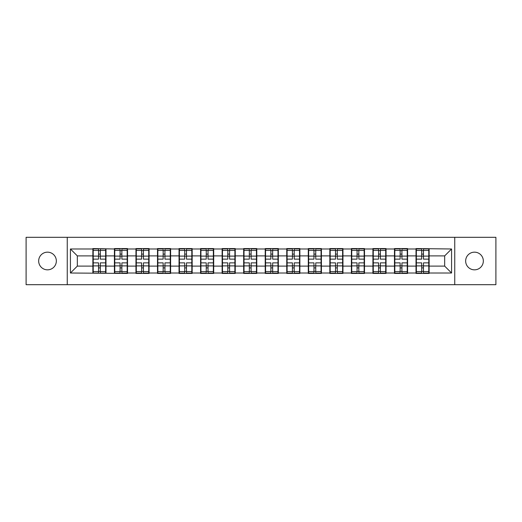 <?xml version="1.0" encoding="UTF-8"?>
<svg xmlns="http://www.w3.org/2000/svg" width="522" height="522" viewBox="0 0 522 522"><rect width="100%" height="100%" fill="white"/><g stroke="black" fill="none" stroke-linecap="round" stroke-linejoin="round"><path stroke-width="0.78" d="M474.498 269.835A8.835 8.835 0 0 1 465.657 261A8.835 8.835 0 0 1 474.498 252.165A8.835 8.835 0 0 1 483.333 261A8.835 8.835 0 0 1 474.498 269.835M47.502 269.835A8.835 8.835 0 0 1 38.667 261A8.835 8.835 0 0 1 47.502 252.165A8.835 8.835 0 0 1 56.343 261A8.835 8.835 0 0 1 47.502 269.835M454.747 284.686L495.9 284.686L495.9 237.314L454.747 237.314L454.747 284.686L67.253 284.686L67.253 237.314L26.1 237.314L26.1 284.686L67.253 284.686M429.13 259.963L428.784 259.963M416.36 259.963L416.014 259.963M416.014 262.037L416.36 262.037M428.784 262.037L429.13 262.037M407.591 259.963L407.245 259.963M394.815 259.963L394.469 259.963M394.469 262.037L394.815 262.037M407.245 262.037L407.591 262.037M386.045 259.963L385.699 259.963M373.269 259.963L372.923 259.963M372.923 262.037L373.269 262.037M385.699 262.037L386.045 262.037M364.5 259.963L364.16 259.963M351.73 259.963L351.384 259.963M351.384 262.037L351.73 262.037M364.16 262.037L364.5 262.037M342.961 259.963L342.615 259.963M330.185 259.963L329.839 259.963M329.839 262.037L330.185 262.037M342.615 262.037L342.961 262.037M321.415 259.963L321.069 259.963M308.646 259.963L308.3 259.963M308.3 262.037L308.646 262.037M321.069 262.037L321.415 262.037M299.876 259.963L299.53 259.963M287.1 259.963L286.754 259.963M286.754 262.037L287.1 262.037M299.53 262.037L299.876 262.037M278.33 259.963L277.985 259.963M265.554 259.963L265.215 259.963M265.215 262.037L265.554 262.037M277.985 262.037L278.33 262.037M256.785 259.963L256.446 259.963M244.015 259.963L243.67 259.963M243.67 262.037L244.015 262.037M256.446 262.037L256.785 262.037M235.246 259.963L234.9 259.963M222.47 259.963L222.124 259.963M222.124 262.037L222.47 262.037M234.9 262.037L235.246 262.037M213.7 259.963L213.354 259.963M200.931 259.963L200.585 259.963M200.585 262.037L200.931 262.037M213.354 262.037L213.7 262.037M192.161 259.963L191.815 259.963M179.385 259.963L179.039 259.963M179.039 262.037L179.385 262.037M191.815 262.037L192.161 262.037M170.616 259.963L170.27 259.963M157.84 259.963L157.5 259.963M157.5 262.037L157.84 262.037M170.27 262.037L170.616 262.037M149.077 259.963L148.731 259.963M136.301 259.963L135.955 259.963M135.955 262.037L136.301 262.037M148.731 262.037L149.077 262.037M127.531 259.963L127.185 259.963M114.755 259.963L114.409 259.963M114.409 262.037L114.755 262.037M127.185 262.037L127.531 262.037M454.747 237.314L67.253 237.314M444.666 266.109L444.666 255.891L429.13 255.891L429.13 266.109L444.666 266.109L451.569 273.013L451.569 248.987L416.014 248.57L416.014 255.891L407.591 255.891L407.591 266.109L416.014 266.109L416.014 255.891M451.569 273.013L429.13 273.013L429.13 273.43L416.014 273.43L416.014 273.013L407.591 273.013L407.591 273.43L394.469 273.43L394.469 273.013L386.045 273.013L386.045 273.43L372.923 273.43L372.923 273.013L364.5 273.013L364.5 273.43L351.384 273.43L351.384 273.013L342.961 273.013L342.961 273.43L329.839 273.43L329.839 273.013L321.415 273.013L321.415 273.43L308.3 273.43L308.3 273.013L299.876 273.013L299.876 273.43L286.754 273.43L286.754 273.013L278.33 273.013L278.33 273.43L265.215 273.43L265.215 273.013L256.785 273.013L256.785 273.43L243.67 273.43L243.67 273.013L235.246 273.013L235.246 273.43L222.124 273.43L222.124 273.013L213.7 273.013L213.7 273.43L200.585 273.43L200.585 273.013L192.161 273.013L192.161 273.43L179.039 273.43L179.039 273.013L170.616 273.013L170.616 273.43L157.5 273.43L157.5 273.013L149.077 273.013L149.077 273.43L135.955 273.43L135.955 273.013L127.531 273.013L127.531 273.43L70.431 273.013L70.431 248.987L92.87 248.987L92.87 255.891L77.334 255.891L77.334 266.109L92.87 266.109L92.87 255.891M416.014 248.987L407.591 248.987L407.591 248.57L394.469 248.57L394.469 248.987L386.045 248.987L386.045 248.57L372.923 248.57L372.923 248.987L364.5 248.987L364.5 248.57L351.384 248.57L351.384 248.987L342.961 248.987L342.961 248.57L329.839 248.57L329.839 248.987L321.415 248.987L321.415 248.57L308.3 248.57L308.3 248.987L299.876 248.987L299.876 248.57L286.754 248.57L286.754 248.987L278.33 248.987L278.33 248.57L265.215 248.57L265.215 248.987L256.785 248.987L256.785 248.57L243.67 248.57L243.67 248.987L235.246 248.987L235.246 248.57L222.124 248.57L222.124 248.987L213.7 248.987L213.7 248.57L200.585 248.57L200.585 248.987L192.161 248.987L192.161 248.57L179.039 248.57L179.039 248.987L170.616 248.987L170.616 248.57L157.5 248.57L157.5 248.987L149.077 248.987L149.077 248.57L135.955 248.57L135.955 248.987L127.531 248.987L127.531 248.57L114.409 248.57L114.409 248.987L92.87 248.57L92.87 248.987M416.014 266.109L416.014 273.013M407.591 266.109L407.591 273.013M407.591 248.987L407.591 255.891M386.045 266.109L394.469 266.109L394.469 255.891L386.045 255.891L386.045 273.013M394.469 266.109L394.469 273.013M394.469 248.987L394.469 255.891M386.045 248.987L386.045 255.891M364.5 266.109L372.923 266.109L372.923 255.891L364.5 255.891L364.5 273.013M372.923 266.109L372.923 273.013M372.923 248.987L372.923 255.891M364.5 248.987L364.5 255.891M342.961 266.109L351.384 266.109L351.384 255.891L342.961 255.891L342.961 273.013M351.384 266.109L351.384 273.013M351.384 248.987L351.384 255.891M342.961 248.987L342.961 255.891M321.415 266.109L329.839 266.109L329.839 255.891L321.415 255.891L321.415 273.013M329.839 266.109L329.839 273.013M329.839 248.987L329.839 255.891M321.415 248.987L321.415 255.891M299.876 266.109L308.3 266.109L308.3 255.891L299.876 255.891L299.876 273.013M308.3 266.109L308.3 273.013M308.3 248.987L308.3 255.891M299.876 248.987L299.876 255.891M278.33 266.109L286.754 266.109L286.754 255.891L278.33 255.891L278.33 273.013M286.754 266.109L286.754 273.013M286.754 248.987L286.754 255.891M278.33 248.987L278.33 255.891M256.785 266.109L265.215 266.109L265.215 255.891L256.785 255.891L256.785 273.013M265.215 266.109L265.215 273.013M265.215 248.987L265.215 255.891M256.785 248.987L256.785 255.891M235.246 266.109L243.67 266.109L243.67 255.891L235.246 255.891L235.246 273.013M243.67 266.109L243.67 273.013M243.67 248.987L243.67 255.891M235.246 248.987L235.246 255.891M213.7 266.109L222.124 266.109L222.124 255.891L213.7 255.891L213.7 273.013M222.124 266.109L222.124 273.013M222.124 248.987L222.124 255.891M213.7 248.987L213.7 255.891M192.161 266.109L200.585 266.109L200.585 255.891L192.161 255.891L192.161 273.013M200.585 266.109L200.585 273.013M200.585 248.987L200.585 255.891M192.161 248.987L192.161 255.891M170.616 266.109L179.039 266.109L179.039 255.891L170.616 255.891L170.616 273.013M179.039 266.109L179.039 273.013M179.039 248.987L179.039 255.891M170.616 248.987L170.616 255.891M149.077 266.109L157.5 266.109L157.5 255.891L149.077 255.891L149.077 273.013M157.5 266.109L157.5 273.013M157.5 248.987L157.5 255.891M149.077 248.987L149.077 255.891M127.531 266.109L135.955 266.109L135.955 255.891L127.531 255.891L127.531 273.013M135.955 266.109L135.955 273.013M135.955 248.987L135.955 255.891M127.531 248.987L127.531 255.891M105.986 266.109L114.409 266.109L114.409 255.891L105.986 255.891L105.986 273.013M114.409 266.109L114.409 273.013M114.409 248.987L114.409 255.891M105.986 248.987L105.986 255.891M105.986 259.963L105.64 259.963M93.216 259.963L92.87 259.963M92.87 262.037L93.216 262.037M105.64 262.037L105.986 262.037M92.87 266.109L92.87 273.013M77.334 266.109L70.431 273.013M70.431 248.987L77.334 255.891M429.13 266.109L429.13 273.013M429.13 248.987L429.13 255.891M451.569 248.987L444.666 255.891M93.216 256.106L98.534 256.106L98.534 248.916L93.216 248.916L93.216 262.866L98.534 262.866L98.534 265.894L100.328 265.881L100.328 262.866L105.64 262.866L105.64 248.916L100.328 248.916L100.328 250.436L105.64 250.436M98.534 254.103L100.328 254.103M100.328 250.645L98.534 250.645M93.216 259.134L98.534 259.134L98.534 256.106L100.328 256.119L100.328 259.134L105.64 259.134M93.216 250.436L98.534 250.436M98.534 271.355L100.328 271.355M98.534 267.897L100.328 267.897M93.216 273.084L98.534 273.084L98.534 271.564L93.216 271.564L93.216 273.084M93.216 262.866L93.216 265.894L98.534 265.894L98.534 271.564M93.216 265.894L93.216 271.564M105.64 262.866L105.64 273.084L100.328 273.084L100.328 271.564L105.64 271.564M105.64 265.894L100.328 265.894L100.328 271.564M105.64 256.106L100.328 256.106L100.328 250.436M114.755 256.106L120.073 256.106L120.073 248.916L114.755 248.916L114.755 262.866L120.073 262.866L120.073 265.894L121.867 265.881L121.867 262.866L127.185 262.866L127.185 248.916L121.867 248.916L121.867 250.436L127.185 250.436M120.073 254.103L121.867 254.103M121.867 250.645L120.073 250.645M114.755 259.134L120.073 259.134L120.073 256.106L121.867 256.119L121.867 259.134L127.185 259.134M114.755 250.436L120.073 250.436M120.073 271.355L121.867 271.355M120.073 267.897L121.867 267.897M114.755 273.084L120.073 273.084L120.073 271.564L114.755 271.564L114.755 273.084M114.755 262.866L114.755 265.894L120.073 265.894L120.073 271.564M114.755 265.894L114.755 271.564M127.185 262.866L127.185 273.084L121.867 273.084L121.867 271.564L127.185 271.564M127.185 265.894L121.867 265.894L121.867 271.564M127.185 256.106L121.867 256.106L121.867 250.436M136.301 256.106L141.619 256.106L141.619 248.916L136.301 248.916L136.301 262.866L141.619 262.866L141.619 265.894L143.413 265.881L143.413 262.866L148.731 262.866L148.731 248.916L143.413 248.916L143.413 250.436L148.731 250.436M141.619 254.103L143.413 254.103M143.413 250.645L141.619 250.645M136.301 259.134L141.619 259.134L141.619 256.106L143.413 256.119L143.413 259.134L148.731 259.134M136.301 250.436L141.619 250.436M141.619 271.355L143.413 271.355M141.619 267.897L143.413 267.897M136.301 273.084L141.619 273.084L141.619 271.564L136.301 271.564L136.301 273.084M136.301 262.866L136.301 265.894L141.619 265.894L141.619 271.564M136.301 265.894L136.301 271.564M148.731 262.866L148.731 273.084L143.413 273.084L143.413 271.564L148.731 271.564M148.731 265.894L143.413 265.894L143.413 271.564M148.731 256.106L143.413 256.106L143.413 250.436M157.84 256.106L163.158 256.106L163.158 248.916L157.84 248.916L157.84 262.866L163.158 262.866L163.158 265.894L164.952 265.881L164.952 262.866L170.27 262.866L170.27 248.916L164.952 248.916L164.952 250.436L170.27 250.436M163.158 254.103L164.952 254.103M164.952 250.645L163.158 250.645M157.84 259.134L163.158 259.134L163.158 256.106L164.952 256.119L164.952 259.134L170.27 259.134M157.84 250.436L163.158 250.436M163.158 271.355L164.952 271.355M163.158 267.897L164.952 267.897M157.84 273.084L163.158 273.084L163.158 271.564L157.84 271.564L157.84 273.084M157.84 262.866L157.84 265.894L163.158 265.894L163.158 271.564M157.84 265.894L157.84 271.564M170.27 262.866L170.27 273.084L164.952 273.084L164.952 271.564L170.27 271.564M170.27 265.894L164.952 265.894L164.952 271.564M170.27 256.106L164.952 256.106L164.952 250.436M179.385 256.106L184.703 256.106L184.703 248.916L179.385 248.916L179.385 262.866L184.703 262.866L184.703 265.894L186.498 265.881L186.498 262.866L191.815 262.866L191.815 248.916L186.498 248.916L186.498 250.436L191.815 250.436M184.703 254.103L186.498 254.103M186.498 250.645L184.703 250.645M179.385 259.134L184.703 259.134L184.703 256.106L186.498 256.119L186.498 259.134L191.815 259.134M179.385 250.436L184.703 250.436M184.703 271.355L186.498 271.355M184.703 267.897L186.498 267.897M179.385 273.084L184.703 273.084L184.703 271.564L179.385 271.564L179.385 273.084M179.385 262.866L179.385 265.894L184.703 265.894L184.703 271.564M179.385 265.894L179.385 271.564M191.815 262.866L191.815 273.084L186.498 273.084L186.498 271.564L191.815 271.564M191.815 265.894L186.498 265.894L186.498 271.564M191.815 256.106L186.498 256.106L186.498 250.436M200.931 256.106L206.242 256.106L206.242 248.916L200.931 248.916L200.931 262.866L206.242 262.866L206.242 265.894L208.043 265.881L208.043 262.866L213.354 262.866L213.354 248.916L208.043 248.916L208.043 250.436L213.354 250.436M206.242 254.103L208.043 254.103M208.043 250.645L206.242 250.645M200.931 259.134L206.242 259.134L206.242 256.106L208.043 256.119L208.043 259.134L213.354 259.134M200.931 250.436L206.242 250.436M206.242 271.355L208.043 271.355M206.242 267.897L208.043 267.897M200.931 273.084L206.242 273.084L206.242 271.564L200.931 271.564L200.931 273.084M200.931 262.866L200.931 265.894L206.242 265.894L206.242 271.564M200.931 265.894L200.931 271.564M213.354 262.866L213.354 273.084L208.043 273.084L208.043 271.564L213.354 271.564M213.354 265.894L208.043 265.894L208.043 271.564M213.354 256.106L208.043 256.106L208.043 250.436M222.47 256.106L227.788 256.106L227.788 248.916L222.47 248.916L222.47 262.866L227.788 262.866L227.788 265.894L229.582 265.881L229.582 262.866L234.9 262.866L234.9 248.916L229.582 248.916L229.582 250.436L234.9 250.436M227.788 254.103L229.582 254.103M229.582 250.645L227.788 250.645M222.47 259.134L227.788 259.134L227.788 256.106L229.582 256.119L229.582 259.134L234.9 259.134M222.47 250.436L227.788 250.436M227.788 271.355L229.582 271.355M227.788 267.897L229.582 267.897M222.47 273.084L227.788 273.084L227.788 271.564L222.47 271.564L222.47 273.084M222.47 262.866L222.47 265.894L227.788 265.894L227.788 271.564M222.47 265.894L222.47 271.564M234.9 262.866L234.9 273.084L229.582 273.084L229.582 271.564L234.9 271.564M234.9 265.894L229.582 265.894L229.582 271.564M234.9 256.106L229.582 256.106L229.582 250.436M244.015 256.106L249.333 256.106L249.333 248.916L244.015 248.916L244.015 262.866L249.333 262.866L249.333 265.894L251.128 265.881L251.128 262.866L256.446 262.866L256.446 248.916L251.128 248.916L251.128 250.436L256.446 250.436M249.333 254.103L251.128 254.103M251.128 250.645L249.333 250.645M244.015 259.134L249.333 259.134L249.333 256.106L251.128 256.119L251.128 259.134L256.446 259.134M244.015 250.436L249.333 250.436M249.333 271.355L251.128 271.355M249.333 267.897L251.128 267.897M244.015 273.084L249.333 273.084L249.333 271.564L244.015 271.564L244.015 273.084M244.015 262.866L244.015 265.894L249.333 265.894L249.333 271.564M244.015 265.894L244.015 271.564M256.446 262.866L256.446 273.084L251.128 273.084L251.128 271.564L256.446 271.564M256.446 265.894L251.128 265.894L251.128 271.564M256.446 256.106L251.128 256.106L251.128 250.436M265.554 256.106L270.872 256.106L270.872 248.916L265.554 248.916L265.554 262.866L270.872 262.866L270.872 265.894L272.667 265.881L272.667 262.866L277.985 262.866L277.985 248.916L272.667 248.916L272.667 250.436L277.985 250.436M270.872 254.103L272.667 254.103M272.667 250.645L270.872 250.645M265.554 259.134L270.872 259.134L270.872 256.106L272.667 256.119L272.667 259.134L277.985 259.134M265.554 250.436L270.872 250.436M270.872 271.355L272.667 271.355M270.872 267.897L272.667 267.897M265.554 273.084L270.872 273.084L270.872 271.564L265.554 271.564L265.554 273.084M265.554 262.866L265.554 265.894L270.872 265.894L270.872 271.564M265.554 265.894L265.554 271.564M277.985 262.866L277.985 273.084L272.667 273.084L272.667 271.564L277.985 271.564M277.985 265.894L272.667 265.894L272.667 271.564M277.985 256.106L272.667 256.106L272.667 250.436M287.1 256.106L292.418 256.106L292.418 248.916L287.1 248.916L287.1 262.866L292.418 262.866L292.418 265.894L294.212 265.881L294.212 262.866L299.53 262.866L299.53 248.916L294.212 248.916L294.212 250.436L299.53 250.436M292.418 254.103L294.212 254.103M294.212 250.645L292.418 250.645M287.1 259.134L292.418 259.134L292.418 256.106L294.212 256.119L294.212 259.134L299.53 259.134M287.1 250.436L292.418 250.436M292.418 271.355L294.212 271.355M292.418 267.897L294.212 267.897M287.1 273.084L292.418 273.084L292.418 271.564L287.1 271.564L287.1 273.084M287.1 262.866L287.1 265.894L292.418 265.894L292.418 271.564M287.1 265.894L287.1 271.564M299.53 262.866L299.53 273.084L294.212 273.084L294.212 271.564L299.53 271.564M299.53 265.894L294.212 265.894L294.212 271.564M299.53 256.106L294.212 256.106L294.212 250.436M308.646 256.106L313.957 256.106L313.957 248.916L308.646 248.916L308.646 262.866L313.957 262.866L313.957 265.894L315.758 265.881L315.758 262.866L321.069 262.866L321.069 248.916L315.758 248.916L315.758 250.436L321.069 250.436M313.957 254.103L315.758 254.103M315.758 250.645L313.957 250.645M308.646 259.134L313.957 259.134L313.957 256.106L315.758 256.119L315.758 259.134L321.069 259.134M308.646 250.436L313.957 250.436M313.957 271.355L315.758 271.355M313.957 267.897L315.758 267.897M308.646 273.084L313.957 273.084L313.957 271.564L308.646 271.564L308.646 273.084M308.646 262.866L308.646 265.894L313.957 265.894L313.957 271.564M308.646 265.894L308.646 271.564M321.069 262.866L321.069 273.084L315.758 273.084L315.758 271.564L321.069 271.564M321.069 265.894L315.758 265.894L315.758 271.564M321.069 256.106L315.758 256.106L315.758 250.436M330.185 256.106L335.502 256.106L335.502 248.916L330.185 248.916L330.185 262.866L335.502 262.866L335.502 265.894L337.297 265.881L337.297 262.866L342.615 262.866L342.615 248.916L337.297 248.916L337.297 250.436L342.615 250.436M335.502 254.103L337.297 254.103M337.297 250.645L335.502 250.645M330.185 259.134L335.502 259.134L335.502 256.106L337.297 256.119L337.297 259.134L342.615 259.134M330.185 250.436L335.502 250.436M335.502 271.355L337.297 271.355M335.502 267.897L337.297 267.897M330.185 273.084L335.502 273.084L335.502 271.564L330.185 271.564L330.185 273.084M330.185 262.866L330.185 265.894L335.502 265.894L335.502 271.564M330.185 265.894L330.185 271.564M342.615 262.866L342.615 273.084L337.297 273.084L337.297 271.564L342.615 271.564M342.615 265.894L337.297 265.894L337.297 271.564M342.615 256.106L337.297 256.106L337.297 250.436M351.73 256.106L357.048 256.106L357.048 248.916L351.73 248.916L351.73 262.866L357.048 262.866L357.048 265.894L358.842 265.881L358.842 262.866L364.16 262.866L364.16 248.916L358.842 248.916L358.842 250.436L364.16 250.436M357.048 254.103L358.842 254.103M358.842 250.645L357.048 250.645M351.73 259.134L357.048 259.134L357.048 256.106L358.842 256.119L358.842 259.134L364.16 259.134M351.73 250.436L357.048 250.436M357.048 271.355L358.842 271.355M357.048 267.897L358.842 267.897M351.73 273.084L357.048 273.084L357.048 271.564L351.73 271.564L351.73 273.084M351.73 262.866L351.73 265.894L357.048 265.894L357.048 271.564M351.73 265.894L351.73 271.564M364.16 262.866L364.16 273.084L358.842 273.084L358.842 271.564L364.16 271.564M364.16 265.894L358.842 265.894L358.842 271.564M364.16 256.106L358.842 256.106L358.842 250.436M373.269 256.106L378.587 256.106L378.587 248.916L373.269 248.916L373.269 262.866L378.587 262.866L378.587 265.894L380.381 265.881L380.381 262.866L385.699 262.866L385.699 248.916L380.381 248.916L380.381 250.436L385.699 250.436M378.587 254.103L380.381 254.103M380.381 250.645L378.587 250.645M373.269 259.134L378.587 259.134L378.587 256.106L380.381 256.119L380.381 259.134L385.699 259.134M373.269 250.436L378.587 250.436M378.587 271.355L380.381 271.355M378.587 267.897L380.381 267.897M373.269 273.084L378.587 273.084L378.587 271.564L373.269 271.564L373.269 273.084M373.269 262.866L373.269 265.894L378.587 265.894L378.587 271.564M373.269 265.894L373.269 271.564M385.699 262.866L385.699 273.084L380.381 273.084L380.381 271.564L385.699 271.564M385.699 265.894L380.381 265.894L380.381 271.564M385.699 256.106L380.381 256.106L380.381 250.436M394.815 256.106L400.133 256.106L400.133 248.916L394.815 248.916L394.815 262.866L400.133 262.866L400.133 265.894L401.927 265.881L401.927 262.866L407.245 262.866L407.245 248.916L401.927 248.916L401.927 250.436L407.245 250.436M400.133 254.103L401.927 254.103M401.927 250.645L400.133 250.645M394.815 259.134L400.133 259.134L400.133 256.106L401.927 256.119L401.927 259.134L407.245 259.134M394.815 250.436L400.133 250.436M400.133 271.355L401.927 271.355M400.133 267.897L401.927 267.897M394.815 273.084L400.133 273.084L400.133 271.564L394.815 271.564L394.815 273.084M394.815 262.866L394.815 265.894L400.133 265.894L400.133 271.564M394.815 265.894L394.815 271.564M407.245 262.866L407.245 273.084L401.927 273.084L401.927 271.564L407.245 271.564M407.245 265.894L401.927 265.894L401.927 271.564M407.245 256.106L401.927 256.106L401.927 250.436M416.36 256.106L421.672 256.106L421.672 248.916L416.36 248.916L416.36 262.866L421.672 262.866L421.672 265.894L423.466 265.881L423.466 262.866L428.784 262.866L428.784 248.916L423.466 248.916L423.466 250.436L428.784 250.436M421.672 254.103L423.466 254.103M423.466 250.645L421.672 250.645M416.36 259.134L421.672 259.134L421.672 256.106L423.466 256.119L423.466 259.134L428.784 259.134M416.36 250.436L421.672 250.436M421.672 271.355L423.466 271.355M421.672 267.897L423.466 267.897M416.36 273.084L421.672 273.084L421.672 271.564L416.36 271.564L416.36 273.084M416.36 262.866L416.36 265.894L421.672 265.894L421.672 271.564M416.36 265.894L416.36 271.564M428.784 262.866L428.784 273.084L423.466 273.084L423.466 271.564L428.784 271.564M428.784 265.894L423.466 265.894L423.466 271.564M428.784 256.106L423.466 256.106L423.466 250.436"/></g></svg>

